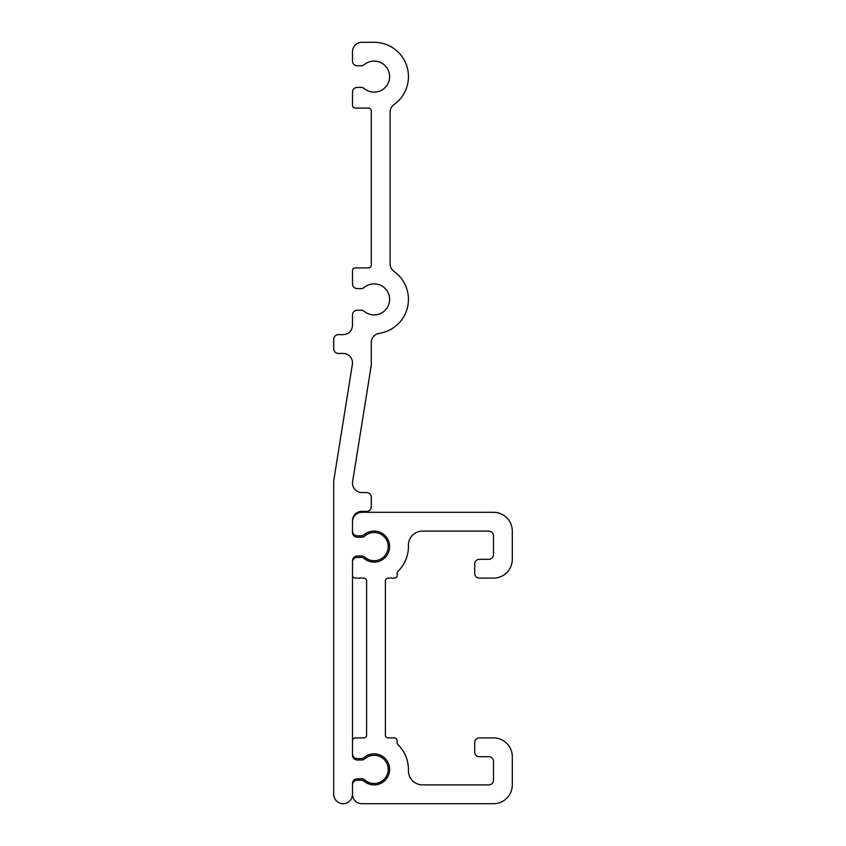 <?xml version="1.0" encoding="UTF-8"?>
<svg xmlns="http://www.w3.org/2000/svg" width="846" height="846" viewBox="0 0 846 846"><rect width="100%" height="100%" fill="white"/><g stroke="black" fill="none" stroke-linecap="round" stroke-linejoin="round"><path stroke-width="1.27" d="M408.428 769.395A34.305 34.305 0 0 1 408.417 770.389A14.096 14.096 0 0 0 422.514 784.898L488.798 784.898A4.695 4.695 0 0 0 493.504 780.202L493.504 761.4A4.695 4.695 0 0 0 488.798 756.705L479.396 756.705A4.695 4.695 0 0 1 474.701 751.999L474.701 742.598A4.695 4.695 0 0 1 479.396 737.902L493.504 737.902A18.802 18.802 0 0 1 512.295 756.705L512.295 784.898A18.802 18.802 0 0 1 493.504 803.7L361.898 803.7A9.401 9.401 0 0 1 352.496 794.299L352.496 784.898A4.695 4.695 0 0 1 357.202 780.202L361.168 780.202A4.695 4.695 0 0 1 364.171 781.292A15.514 15.514 0 0 0 389.625 769.395A15.514 15.514 0 0 0 364.171 757.487A4.695 4.695 0 0 1 361.168 758.576L357.202 758.576A4.695 4.695 0 0 1 352.496 753.881L352.496 740.715A2.824 2.824 0 0 1 355.32 737.902L363.78 737.902A2.824 2.824 0 0 0 366.604 735.079L366.604 580.916A2.824 2.824 0 0 0 363.78 578.104L355.32 578.104A2.824 2.824 0 0 1 352.496 575.28L352.496 562.125A4.695 4.695 0 0 1 357.202 557.419L361.168 557.419A4.695 4.695 0 0 1 364.171 558.508A15.514 15.514 0 0 0 389.625 546.611A15.514 15.514 0 0 0 364.171 534.704A4.695 4.695 0 0 1 361.168 535.804L357.202 535.804A4.695 4.695 0 0 1 352.496 531.098L352.496 521.696A9.401 9.401 0 0 1 361.898 512.295L493.504 512.295A18.802 18.802 0 0 1 512.295 531.098L512.295 559.301A18.802 18.802 0 0 1 493.504 578.104L479.396 578.104A4.695 4.695 0 0 1 474.701 573.398L474.701 563.996A4.695 4.695 0 0 1 479.396 559.301L488.798 559.301A4.695 4.695 0 0 0 493.504 554.595L493.504 535.804A4.695 4.695 0 0 0 488.798 531.098L422.514 531.098A14.096 14.096 0 0 0 408.417 545.607A34.305 34.305 0 0 1 398.011 571.24A2.824 2.824 0 0 0 397.155 573.26L397.155 575.28A2.824 2.824 0 0 1 394.331 578.104L388.219 578.104A2.824 2.824 0 0 0 385.395 580.916L385.395 735.079A2.824 2.824 0 0 0 388.219 737.902L394.331 737.902A2.824 2.824 0 0 1 397.155 740.715L397.155 742.735A2.824 2.824 0 0 0 398.011 744.766A34.305 34.305 0 0 1 408.428 769.395M374.122 783.491A14.096 14.096 0 0 1 364.795 779.97A4.695 4.695 0 0 0 361.686 778.785L357.202 778.785A4.695 4.695 0 0 0 352.496 783.491L352.496 794.299A9.401 9.401 0 0 1 343.095 803.7A9.401 9.401 0 0 1 333.705 794.299L333.705 482.41A18.802 18.802 0 0 1 333.937 479.439L352.38 364.33A9.401 9.401 0 0 0 343.095 353.438L338.4 353.438A4.695 4.695 0 0 1 333.705 348.742L333.705 339.341A4.695 4.695 0 0 1 338.4 334.635L343.095 334.635A9.401 9.401 0 0 0 352.496 325.245L352.496 314.902A4.695 4.695 0 0 1 357.202 310.196L361.168 310.196A4.695 4.695 0 0 1 364.171 311.296A15.514 15.514 0 0 0 389.625 299.389A15.514 15.514 0 0 0 364.171 287.492A4.695 4.695 0 0 1 361.168 288.581L357.202 288.581A4.695 4.695 0 0 1 352.496 283.875L352.496 270.72A2.824 2.824 0 0 1 355.32 267.896L368.475 267.896A2.824 2.824 0 0 0 371.299 265.084L371.299 110.921A2.824 2.824 0 0 0 368.475 108.098L355.32 108.098A2.824 2.824 0 0 1 352.496 105.285L352.496 92.119A4.695 4.695 0 0 1 357.202 87.424L361.168 87.424A4.695 4.695 0 0 1 364.171 88.513A15.514 15.514 0 0 0 389.625 76.605A15.514 15.514 0 0 0 364.171 64.708A4.695 4.695 0 0 1 361.168 65.798L357.202 65.798A4.695 4.695 0 0 1 352.496 61.102L352.496 51.701A9.401 9.401 0 0 1 361.898 42.3L374.122 42.3A34.305 34.305 0 0 1 394.046 104.544A9.401 9.401 0 0 0 390.101 112.201L390.101 263.804A9.401 9.401 0 0 0 394.046 271.46A34.305 34.305 0 0 1 379.283 333.313A9.401 9.401 0 0 0 371.299 342.598L371.299 363.59A18.802 18.802 0 0 1 371.066 366.561L352.623 481.67A9.401 9.401 0 0 0 361.898 492.562L366.604 492.562A4.695 4.695 0 0 1 371.299 497.258L371.299 506.659A4.695 4.695 0 0 1 366.604 511.365L361.898 511.365A9.401 9.401 0 0 0 352.496 520.755L352.496 532.515A4.695 4.695 0 0 0 357.202 537.21L361.686 537.21A4.695 4.695 0 0 0 364.795 536.036A14.096 14.096 0 0 1 388.219 546.611A14.096 14.096 0 0 1 364.795 557.186A4.695 4.695 0 0 0 361.686 556.012L357.202 556.012A4.695 4.695 0 0 0 352.496 560.708L352.496 755.288A4.695 4.695 0 0 0 357.202 759.994L361.686 759.994A4.695 4.695 0 0 0 364.795 758.82A14.096 14.096 0 0 1 388.219 769.395A14.096 14.096 0 0 1 374.122 783.491"/></g></svg>
